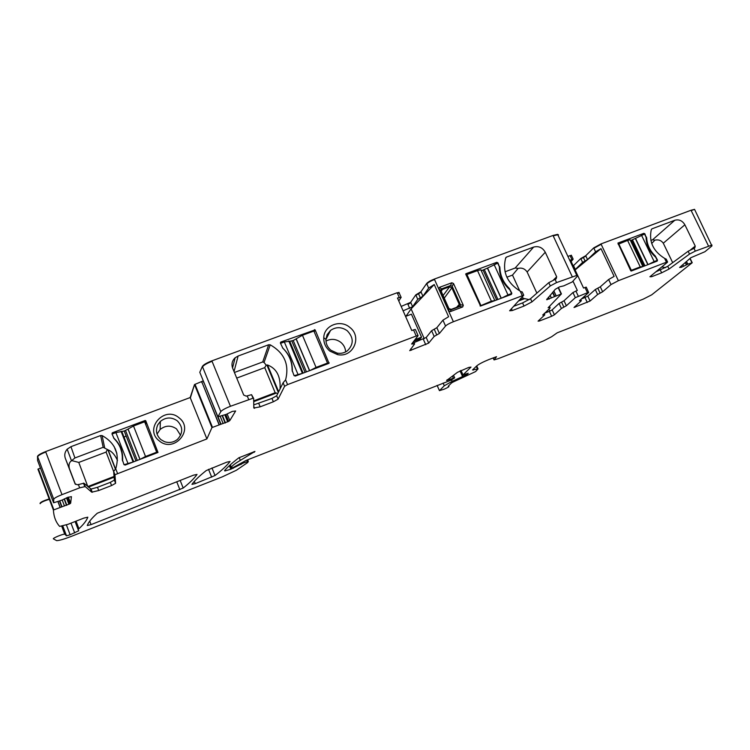 <?xml version="1.0" encoding="UTF-8"?>
<svg xmlns="http://www.w3.org/2000/svg" width="750" height="750" viewBox="0 0 750 750"><rect width="100%" height="100%" fill="white"/><g stroke="black" fill="none" stroke-linecap="round" stroke-linejoin="round"><path stroke-width="1.12" d="M139.95 459.403L128.044 429.113L124.219 431.016L115.894 432.6L112.041 434.044M156.656 453L156.675 452.203L145.519 456.478L133.5 425.981L128.081 429.028L140.016 459.375M140.128 459.337L145.519 456.478M124.031 464.709L133.416 461.906M116.906 453.731L114.075 446.419M156.675 452.203L144.637 421.8L133.5 425.981M122.531 460.903C123.3 451.762 120.3 444.075 113.531 437.841M116.784 453.188L115.247 448.725M122.522 454.903L120.45 448.031M309.525 370.697L296.091 338.897L293.212 340.509L289.481 341.344M326.944 364.116L327.516 363.075L316.059 367.406L302.447 335.269L296.184 338.784L309.647 370.65M310.106 370.481L316.059 367.406M294.113 375.694L302.887 373.209M297.928 374.259L284.334 341.962L280.509 343.369M284.334 341.962L289.472 341.259L302.934 373.191M327.516 363.075L313.884 331.05L302.447 335.269M292.294 371.391C292.65 362.137 289.369 354.262 282.45 347.766M481.641 270.647L487.566 268.041L501.291 298.209M466.247 275.4L466.922 274.528L477.525 270.609L491.372 301.172L495.281 300.478M481.434 270.309L480.872 269.794L477.525 270.609M495.394 264.009L496.772 262.331L497.953 262.856L499.387 266.831L497.709 263.156L487.566 268.041M499.631 266.541L499.922 267.787C500.212 275.728 503.362 282.619 509.363 288.469L511.838 293.259L510.45 294.75L511.584 293.531L509.887 289.828C502.809 283.463 499.312 275.803 499.387 266.831M494.081 264.488L507.956 294.9L511.584 293.531M507.956 294.9L501.881 297.984M480.075 305.953L491.372 301.172M480.759 305.175L466.922 274.528M630.525 240.628L635.494 238.369L648.047 264.609M618.159 244.284L627.6 240.431L640.237 266.897L643.003 266.541M630.356 240.272L630.122 239.775L627.6 240.431M641.972 235.031L643.847 233.325L644.869 233.784L646.087 237.253L644.559 234.066L635.494 238.369M646.397 236.981L646.678 238.059C647.147 244.931 650.016 250.903 655.284 255.984L657.516 260.128L655.622 261.703L657.206 260.391L655.659 257.184C649.472 251.653 646.275 245.016 646.087 237.253M641.512 235.209L654.159 261.562L657.206 260.391M654.159 261.562L648.309 264.506M657.516 260.128L657.188 261.103L631.284 271.031L630.769 270.806L631.331 270.309L640.237 266.897M631.331 270.309L618.703 243.769M451.275 309.375L458.559 306.609L451.275 309.375L449.072 308.681M441.309 291.197L442.359 289.444L441.469 288.919L440.822 290.531L441.422 291.769M442.106 289.566L449.513 286.791L451.856 287.85L452.203 286.312L450.506 285.572L443.091 295.519M463.312 305.344L459.281 304.416L458.597 306.591L459.872 306.459L460.509 304.838L452.203 286.312L453.516 283.509L451.828 282.769L450.506 285.572L441.469 288.919L439.509 287.325L438.863 288.938L440.822 290.531L449.119 309.122L450.825 309.862L459.872 306.459L462.675 306.956L463.312 305.344L453.516 283.509M448.875 308.325L449.109 308.991L451.294 309.337L450.356 311.606L462.675 306.956M441.853 289.716L440.822 290.4L441.938 289.669L440.925 290.653L449.109 308.991L448.65 310.856L450.356 311.606M448.65 310.856L438.863 288.938M439.509 287.325L451.828 282.769M436.772 334.95L434.156 336.441L431.616 330.703L434.231 329.203L436.772 334.95L439.397 333.45L445.547 326.025C446.897 324.713 449.503 323.278 453.384 321.731L523.725 295.2L509.625 310.772L512.259 310.547L524.016 306.056L531.966 301.866L550.294 285.919L556.566 282.591L576.788 275.4L577.275 276.3L572.203 281.972L563.766 285.863L559.734 286.791L555.281 289.284L546.647 299.719L561.403 293.925L548.119 307.753L549.975 307.331L549.525 306.347M522.366 292.219L520.219 291.159C507.075 282.966 502.228 271.913 505.669 257.991L506.597 257.044L533.625 247.078C538.631 245.803 542.512 247.519 545.269 252.244L556.669 276.797L556.134 278.878L548.784 282.656L530.522 298.716L531.966 301.866M511.838 293.259L511.406 294.384L480.553 306.047L465.694 274.05M496.772 262.331L465.956 273.712M695.053 210.403L711.928 245.944L704.897 251.737L690.834 257.719L679.612 267.469L681.413 267.262L688.031 264.113L687.319 263.034L687.872 264.159M711.994 245.025L695.316 251.109L689.513 254.081L669.047 269.053L661.659 272.831L651.703 276.684L649.913 276.75L667.519 262.2L666.441 262.209L618.375 280.697L611.016 284.559L602.644 291.778L597.619 294.497L590.081 301.022L587.794 296.147L581.372 299.006M586.359 287.353L588.666 292.538L579.441 300.722L581.297 300.797L574.022 307.491L590.081 301.022M588.647 292.247L575.334 297.666L572.944 292.538L577.322 290.428L572.972 281.109M554.409 314.812L552.141 309.891L549.375 311.344L551.644 316.266L554.409 314.812L561.394 308.475L566.362 305.775L575.334 297.666M551.644 316.266L539.4 321.009L539.044 320.231M544.219 313.509L544.781 314.887L538.059 321.141L539.4 321.009M544.734 314.634L542.7 314.925M549.975 307.331L550.116 307.997L542.803 315.131M434.156 336.441L428.691 343.106L426.206 337.481L413.981 342.628M415.481 329.709L418.097 335.644L411.628 344.025L414.628 343.875L409.716 350.663L428.691 343.106M417.872 335.381L287.578 384.609L284.597 386.288L283.125 382.762L285.591 379.856C289.491 364.566 284.372 352.894 270.216 344.831L268.678 344.756L238.106 356.025L235.144 357.769C232.078 360.712 231.244 364.191 232.659 368.203L243.712 395.062L246.272 396.15L251.541 394.669L253.612 398.353M230.447 406.275C225.216 408.356 222 410.147 220.809 411.628L202.556 366.844C203.672 365.184 206.831 363.337 212.053 361.303L230.447 406.275L253.012 398.222L253.669 398.484L253.809 408.019L260.156 406.828L273.366 401.784L278.081 399.159L284.597 386.288M399.159 292.659L397.181 292.744L211.875 360.863C206.653 362.897 203.494 364.744 202.378 366.403L199.791 372.281L217.903 416.803L220.809 411.628M217.903 416.803L226.191 414.384L232.312 411.403L235.641 410.991L229.828 420.544L228.628 421.397L211.95 427.584L206.897 438.919L114.947 474.731L113.653 471.394L115.725 468.797L117.478 473.306M65.325 458.344L69.403 468.628C68.494 464.944 69.188 462.328 71.494 460.772L67.172 449.203C64.819 451.969 64.2 455.016 65.325 458.344L75.056 483.797L77.475 484.809L83.916 483.206L85.2 486.572L91.734 492.178L98.728 490.519L111.581 485.55L115.612 483.291L114.947 474.731M85.2 486.572L79.659 487.847L61.988 494.644C56.962 496.65 54.216 498.188 53.737 499.247L53.663 502.772L62.128 500.072L67.641 497.391L71.428 496.659L70.65 503.194L69.741 503.878L53.4 510.037C53.775 516.741 55.856 522.197 59.644 526.406L67.856 524.363L83.841 518.1L87.825 517.181C86.625 520.509 83.662 524.353 78.938 528.722L78.112 529.481L78.75 530.756L70.134 534.769L66.506 535.819L64.706 534.122C62.691 533.972 52.153 538.378 53.4 538.856L56.691 540.656C59.456 540.506 64.294 539.091 71.212 536.428L222.291 476.85L236.344 470.278L247.762 462.478L248.306 461.4L243.525 462.928L230.822 469.237L224.878 470.972L224.578 470.531C227.672 466.969 232.425 462.722 238.847 457.8L254.953 451.434L240.356 460.387C234.966 463.547 231.975 465.863 231.375 467.353L231.178 468.159L233.362 467.419L246.066 460.425L451.172 380.128L454.659 377.831L446.588 380.522L457.462 372.319L468.703 367.453L470.991 367.087L463.003 374.934L468.253 373.247L467.062 374.503L452.175 381.328L444.3 385.763L439.444 390.656L444.234 389.156C447.928 387.497 449.456 386.541 448.809 386.288L448.209 386.269L451.622 382.875L453.197 381.994L475.594 371.578L478.05 368.897L472.556 369.947L476.775 365.869C478.988 364.05 483.056 361.941 488.972 359.522L496.528 356.691L494.044 359.925L498.225 358.688L543.422 340.969L551.616 336.741L557.175 332.831L643.237 299.137L651.694 294.834L692.222 262.734L688.031 264.113M191.962 484.359L195.253 483.637L215.025 475.519C221.784 470.334 226.8 465.656 230.072 461.484L226.791 462.15L206.222 470.569C199.284 476.072 194.531 480.666 191.962 484.359M193.584 475.144L97.275 513.225C91.678 518.269 88.341 522.375 87.281 525.534L91.059 524.625L183.197 488.034C189.609 482.972 194.222 478.434 197.025 474.422L193.584 475.144M530.522 298.716L522.581 302.916L513.844 306.244M545.269 252.244L527.128 271.988L536.869 293.137M527.128 271.988C524.869 268.716 521.859 267.516 518.1 268.397L515.175 268.022L505.022 271.8M522.216 291.909L523.725 295.2M424.247 338.681L411.103 308.878L434.231 284.531L428.663 288.075L422.916 296.231L421.116 292.172L415.959 295.275L417.75 299.325L412.613 306.703L410.681 302.325L401.175 306.431M434.231 284.531L448.594 316.734L442.941 320.156L445.547 326.025M558.459 234.881L557.597 234.347L553.003 235.463L434.344 279.075C430.481 280.594 427.913 282.075 426.637 283.519L420.938 291.769L415.781 294.872L410.681 302.325M666.272 259.228L664.584 258.356C653.184 251.222 648.759 241.641 651.291 229.603L652.059 228.787L674.803 220.256C679.05 219.169 682.397 220.678 684.872 224.784L695.241 246.094L694.8 247.922L688.144 251.259L667.725 266.316L669.047 269.053M694.884 210.056L694.538 209.344L691.022 210.253L600.984 243.928L593.719 247.894L585.731 255.722L580.781 258.525L573.206 265.912M643.847 233.325L617.906 243.075L630.769 270.806M655.884 271.819L667.725 266.316M575.091 269.944L601.003 248.634L595.575 251.831L587.541 259.584L585.731 255.722M601.003 248.634L614.128 276.394L608.625 279.506L611.016 284.559M597.619 294.497L595.294 289.537L600.309 286.809L608.625 279.506M595.294 289.537L587.794 296.147M586.256 287.137L585 287.484L587.391 292.603M571.163 261.534L573.159 259.153L570.459 260.025L583.556 288.047L585 287.484M571.416 255.431L567.863 256.312M563.878 307.125L561.553 302.109L564.028 300.75L572.944 292.538M561.553 302.109L559.078 303.459L561.394 308.475M552.141 309.891L559.078 303.459M549.375 311.344L544.528 313.219M558.403 287.381L561.441 293.925L558.375 287.4M434.231 329.203L436.847 327.703L442.941 320.156M431.616 330.703L426.206 337.481M415.256 329.447L413.531 329.897L416.147 335.85M253.763 404.878L271.959 398.419L276.675 395.784L283.125 382.762M204.066 382.791L220.603 423.947M203.297 380.897L194.503 384.544L190.181 397.547L45.619 451.603C40.622 453.572 37.912 455.166 37.5 456.375L37.603 460.528M218.991 424.547L201.647 381.469M195.019 384.281L194.681 384.966L211.95 427.584M194.503 384.544L190.35 397.95L206.897 438.919M67.172 449.203L70.941 446.672L100.641 435.534L102.112 435.581C115.434 443.091 119.972 454.163 115.725 468.797M145.744 420.731L157.997 452.456L125.156 465.075L123.966 464.578L122.297 459.544C122.634 451.406 119.916 444.45 114.15 438.675L111.975 433.884L112.519 432.731L145.153 420.487L145.744 420.731L145.866 424.903M179.119 417.881C194.691 429.534 173.925 453.675 159.169 440.794C143.541 428.925 164.597 405.038 179.119 417.881M92.269 492.291L91.022 489.056L97.481 487.303L110.334 482.344L114.366 480.075L113.653 471.394M91.022 489.056L83.916 483.206M40.444 468.038L37.931 469.144L53.4 510.037M690.094 258.356L692.222 262.734L690.075 258.384M687.834 264.178L687.319 263.034M687.741 264.206L686.522 261.469M518.888 300.853L524.709 298.631L529.228 299.653M524.709 298.631L523.2 298.472L522.506 296.962M519.731 290.906L512.494 275.091L518.1 268.397M506.859 277.2L512.494 275.091M411.103 308.878L405.975 316.238M417.75 299.325L422.916 296.231M403.106 310.809L412.613 306.703M398.784 300.984L401.194 297.272L397.472 298.003L411.788 330.553L413.531 329.897M49.209 498.956C43.716 500.625 40.65 502.087 40.022 503.334M650.869 240.431L652.622 239.766L654.862 240.169C658.406 239.344 661.219 240.356 663.3 243.216L672.684 262.659M585.891 256.069L580.941 258.872L582.591 262.387L587.541 259.584M582.591 262.387L575.316 269.447L573.544 265.65M585.291 297.497L584.644 296.109M548.859 309.159L549.797 311.175M280.059 388.95C280.772 376.425 276.591 368.428 267.516 364.969L266.166 365.138L264.047 362.447L270.216 344.831M234.412 372.478L262.734 361.941L264.047 362.447M280.959 341.991L280.434 343.181L282.872 348.244C289.088 354.375 292.162 361.706 292.106 370.238L294.028 375.544L295.284 376.078L329.006 363.319L315.131 329.869L280.959 341.991L280.472 343.275M291.637 347.784L292.35 347.512M349.762 327.347C340.303 319.041 323.916 325.509 323.766 337.753C323.625 343.059 325.65 347.503 329.831 351.084L337.5 354.6C353.1 358.144 362.578 336.731 349.762 327.347M347.269 330.769C341.644 326.812 336.084 326.681 330.572 330.384L327.103 334.706L325.931 339.319C325.819 343.669 327.478 347.316 330.919 350.25L337.2 353.137C340.95 353.747 344.325 352.987 347.316 350.869C353.85 344.4 353.831 337.706 347.269 330.769M69.403 468.628L75.431 484.378M71.494 460.772L74.925 457.959L70.941 446.672M100.641 435.534L103.172 447.3L74.925 457.959M103.172 447.3L108.141 449.887L115.612 469.088M117.487 460.425C114.984 454.903 111.872 451.388 108.141 449.887M122.344 457.434L122.681 458.85M126.122 435.863L123.9 437.353M160.912 439.631L164.456 441.666C169.219 443.241 173.559 442.481 177.469 439.378C183.178 433.087 183.112 426.909 177.281 420.825C171.525 416.878 165.881 417.075 160.359 421.416L157.772 424.838C155.325 430.481 156.375 435.413 160.912 439.631M519.947 299.709L523.2 298.472M413.681 341.363L420.169 338.897L421.547 337.144L411.431 314.194L405.562 316.388M651.712 243.497L654.862 240.169M661.791 266.934L665.644 267.609M582.825 297.712L583.116 298.341M547.191 310.725L547.762 311.972M253.716 401.672L276.431 393.038L275.184 392.728L264.741 367.631L266.166 365.138M276.431 393.038L277.753 393.619M278.325 392.447L267.084 365.475M236.728 378.094L264.741 367.631M267.516 364.969L278.672 391.753M345.637 351.909C345.441 348.084 343.828 344.897 340.819 342.347C336.019 338.869 331.069 338.447 325.969 341.109M87.862 486.656L78.778 462.431L71.728 460.594M78.778 462.431L106.097 452.081L107.241 449.812M113.662 471.553L106.097 452.081M115.5 469.359L108.037 450.188M122.531 455.016L122.016 453.684M180.572 435.347L176.522 428.888C170.944 425.072 165.478 425.269 160.125 429.488L157.059 434.081M415.022 339.628L421.547 337.144M275.184 392.728L253.706 400.894M88.022 486.487L114.066 476.456M137.297 460.425L125.55 430.509M124.219 431.016L135.956 460.941M133.519 461.869L121.622 431.531M133.481 461.887L121.556 431.475M127.884 463.238L115.894 432.6M306.441 371.869L293.212 340.509M291.834 341.016L305.062 372.384M483.178 270.272L496.659 299.962M497.916 299.484L484.434 269.803M487.425 268.172L501.122 298.275M631.5 240.338L643.866 266.212M644.925 265.809L632.559 239.944M635.334 238.491L647.859 264.684M442.359 289.444L441.3 291.084M456.562 307.359L459.281 304.416L451.856 287.85L444.262 298.125M453.384 321.731L434.531 279.497C430.669 281.016 428.1 282.497 426.825 283.931L428.663 288.075M520.219 291.159L522.253 295.603M555.056 279.328L556.566 282.591M558.366 235.847L557.784 234.741L553.191 235.866L572.222 276.656M548.784 282.656L550.294 285.919M556.669 276.797L553.481 279.975M533.625 247.078L515.175 268.022M506.597 257.044L505.575 258.263M509.363 288.469L508.913 288.956M499.922 267.787L499.378 268.434M694.538 209.344L691.191 210.6L708.506 246.037M618.375 280.697L600.984 243.928M664.584 258.356L666.441 262.209M693.938 248.278L695.316 251.109M688.144 251.259L689.513 254.081M660.347 270.094L661.659 272.831M651.225 275.672L651.703 276.684M601.153 244.284L593.888 248.259L595.575 251.831M600.309 286.809L602.644 291.778M597.797 288.178L600.122 293.137M587.288 302.475L585.009 297.609M575.25 307.134L574.922 306.431M580.369 300.759L580.087 300.15M578.259 296.119L575.869 290.991M571.903 259.481L570.037 255.497M564.028 300.75L566.362 305.775M543.459 314.213L543.769 314.878M558.122 287.531L561.112 293.991M553.875 290.906L556.078 295.65M553.791 291.009L555.966 295.697M552.778 292.172L554.653 296.222M552.544 292.453L554.353 296.363M550.106 295.266L551.372 298.012M548.447 297.188L549.281 299.006M548.241 297.431L549.009 299.109M546.975 298.884L547.322 299.634M522.581 302.916L524.016 306.056M511.462 308.803L512.259 310.547M436.847 327.703L439.397 333.45M425.728 344.719L423.253 339.094M411.384 350.203L410.775 348.816M413.137 343.95L412.613 342.75M287.578 384.609L285.591 379.856M276.675 395.784L278.081 399.159M273.366 401.784L271.959 398.419M258.759 403.444L260.156 406.828M248.653 399.375L247.181 395.812M227.119 413.916L229.828 420.544M225.825 414.516L228.628 421.397M224.831 414.881L227.691 421.894M222.469 415.594L225.441 422.887M222.159 415.688L225.141 423M220.181 416.269L223.153 423.562M218.044 416.869L220.894 423.872M203.869 382.791L203.119 380.953M202.238 382.931L219.131 424.491M202.088 382.95L201.506 381.525M195.188 384.703L212.466 427.322M61.988 494.644L45.619 451.603M78.366 484.472L79.659 487.847M114.366 480.075L115.612 483.291M111.581 485.55L110.334 482.344M97.481 487.303L98.728 490.519M91.734 492.178L90.487 488.944M45.778 452.025C40.781 453.994 38.072 455.578 37.659 456.797L53.737 499.247M53.587 502.744L37.594 460.509M68.344 497.147L70.65 503.194M67.322 497.512L69.741 503.878M66.469 497.85L68.925 504.309M64.406 498.872L66.825 505.237M64.125 499.022L66.534 505.35M62.203 500.044L64.463 505.978M59.775 500.906L61.894 506.503M59.475 501L61.603 506.588M57.994 501.459L60.15 507.131M57.862 501.506L60.019 507.188M53.859 509.812L38.391 468.909M76.05 521.147L78.938 528.722M75.516 521.353L78.459 529.087M75.084 521.531L78.112 529.481M70.987 523.134L74.719 532.959M66.394 524.906L70.134 534.769M62.653 526.106L66.319 535.781M62.081 526.247L65.072 534.15L62.053 526.256M61.884 526.294L64.856 534.131M49.341 499.303C43.837 500.972 40.781 502.434 40.153 503.681M247.678 459.862L248.287 461.353M246.834 460.153L247.416 461.559M243.319 462.431L243.525 462.928M241.05 463.538L241.266 464.062M240.834 463.622L241.144 464.363M240.591 463.725L240.928 464.55M232.959 467.578L233.241 468.281M229.369 465.666L230.822 469.237M254.053 451.594L254.325 452.25M239.203 457.556L240.356 460.387M230.334 464.784L231.375 467.353M229.903 465.178L231.094 468.113M452.512 376.303L453.366 378.234M447.047 379.856L447.291 380.391M461.016 370.472L463.003 374.934L461.006 370.472M466.884 373.669L467.166 374.288M464.587 374.559L465.056 375.628M460.669 370.613L463.219 376.35M460.059 370.884L462.6 376.613M451.566 379.959L452.175 381.328M443.109 383.072L444.3 385.763M437.119 385.387L439.444 390.656L437.109 385.387M476.288 366.337L477.478 369M472.959 369.553L473.212 370.116M493.238 357.853L493.913 359.353M689.906 258.525L691.978 262.781M686.616 264.666L685.491 262.359M686.438 261.534L687.169 263.044M685.256 262.556L686.344 264.788M683.531 266.288L682.772 264.722M681.141 266.137L681.638 267.169M681.413 267.262L680.944 266.306M194.353 481.369L195.253 483.637M211.969 467.944L215.025 475.519M208.537 469.322L211.688 477.169M180.159 480.403L183.197 488.034M176.728 481.744L179.878 489.684M89.737 521.166L91.059 524.625M652.059 228.787L651.375 229.406M674.803 220.256L652.622 239.766M684.872 224.784L663.3 243.216M695.241 246.094L690.666 249.759M646.678 238.059L646.125 238.556M655.284 255.984L654.778 256.406M571.584 255.797L570.206 255.853M399.347 293.081L397.359 293.166L399.216 297.366M262.734 361.941L268.678 344.756M238.106 356.025L234.028 371.531M328.791 363.412L329.147 362.775M315.131 329.869L314.222 331.837M313.837 331.069L314.513 329.606M104.634 447.647L102.112 435.581M122.466 460.734L122.297 459.544M112.519 432.731L112.697 433.8M145.153 420.487L145.247 423.347M420.328 297.787L418.35 293.325M409.697 308.353L407.775 303.984M410.859 302.728L407.953 304.387M585.066 260.991L583.247 257.128M88.378 487.106L114.131 477.188M133.688 461.803L121.847 431.588M133.041 461.859L121.069 431.344M303.141 373.116L289.819 341.494M302.316 373.106L288.75 340.922M480.872 269.794L494.7 300.272M630.122 239.775L642.731 266.194M441.928 289.678L441.075 291M557.597 234.347L576.788 275.4M506.231 257.231L505.725 257.831M666.178 259.031L667.556 261.891M581.278 300.525L580.809 299.513M414.422 343.631L413.522 341.578M254.578 408.328L253.791 406.406M253.012 398.222L251.541 394.669M84.75 486.478L83.456 483.113M62.812 526.059L66.506 535.819M62.109 526.238L65.1 534.15M61.753 526.322L64.706 534.122M247.622 459.881L248.222 461.344M224.662 470.428L224.878 470.972M453.591 375.431L454.659 377.831M476.719 365.925L478.05 368.897M493.134 357.891L493.828 359.447M571.294 255.178L573.159 259.153M398.906 292.331L400.941 296.953M232.547 367.931L235.144 357.769M280.688 342.141L280.378 342.975M325.931 339.319L323.766 337.753M337.2 353.137L337.5 354.6M112.181 432.956L112.341 433.931M325.922 339.525L330.572 330.384M160.125 429.488L160.359 421.416"/></g></svg>
